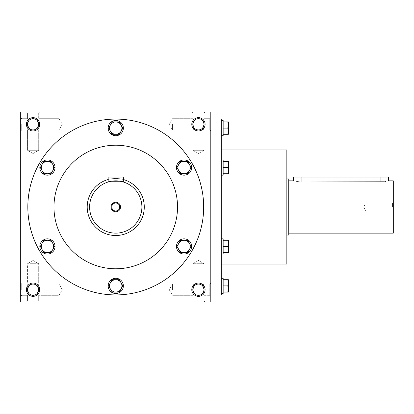 <?xml version="1.0" encoding="UTF-8"?>
<svg xmlns="http://www.w3.org/2000/svg" width="414" height="414" viewBox="0 0 414 414"><rect width="100%" height="100%" fill="white"/><g stroke="black" fill="none" stroke-linecap="round" stroke-linejoin="round"><path stroke-width="0.31" stroke-dasharray="2.07 1.55" d="M141.888 207A26.139 26.139 0 0 0 102.682 184.365A26.139 26.139 0 0 0 102.682 229.635A26.139 26.139 0 0 0 141.888 207M121.126 181.42L110.378 181.42L121.126 181.42M144.269 207A28.514 28.514 0 0 0 101.492 182.305A28.514 28.514 0 0 0 101.492 231.695A28.514 28.514 0 0 0 144.269 207A28.514 28.514 0 0 0 115.749 178.486A28.514 28.514 0 0 0 87.235 207A28.514 28.514 0 0 1 130.006 182.305A28.514 28.514 0 0 1 130.006 231.695A28.514 28.514 0 0 1 87.235 207A28.514 28.514 0 0 1 130.006 182.305A28.514 28.514 0 0 1 130.006 231.695A28.514 28.514 0 0 1 87.235 207A28.514 28.514 0 0 0 115.749 235.514A28.514 28.514 0 0 0 144.269 207M123.356 179.516A28.514 28.514 0 0 0 108.147 179.516M123.356 181.989L123.356 177.057L108.147 177.057L123.356 177.057L123.356 181.989C123.833 180.758 107.681 180.758 108.147 181.989C107.671 180.758 123.817 180.758 123.356 181.989L123.356 177.057L108.147 177.057L108.147 181.989M119.734 207A3.98 3.98 0 0 0 113.762 203.553A3.98 3.98 0 0 0 113.762 210.447A3.98 3.98 0 0 0 119.734 207M89.61 207A26.139 26.139 0 0 1 128.821 184.365A26.139 26.139 0 0 1 128.821 229.635A26.139 26.139 0 0 1 89.61 207A26.139 26.139 0 0 1 128.821 184.365A26.139 26.139 0 0 1 128.821 229.635A26.139 26.139 0 0 1 89.61 207M110.999 207A4.751 4.751 0 0 1 118.13 202.886A4.751 4.751 0 0 1 118.13 211.114A4.751 4.751 0 0 1 110.999 207M111.77 207A3.98 3.98 0 0 1 117.742 203.553A3.98 3.98 0 0 1 117.742 210.447A3.98 3.98 0 0 1 111.77 207A3.98 3.98 0 0 1 117.742 203.553A3.98 3.98 0 0 1 117.742 210.447A3.98 3.98 0 0 1 111.77 207M39.822 167.556A7.602 7.602 0 0 0 51.232 174.139A7.602 7.602 0 0 0 51.232 160.968A7.602 7.602 0 0 0 39.822 167.556A7.602 7.602 0 0 1 51.232 160.968A7.602 7.602 0 0 1 51.232 174.139A7.602 7.602 0 0 1 39.822 167.556A7.602 7.602 0 0 1 51.232 160.968A7.602 7.602 0 0 1 51.232 174.139A7.602 7.602 0 0 1 39.822 167.556M50.994 173.73L54.56 167.556L50.994 161.377L43.863 161.377L40.293 167.556L43.863 173.73L50.994 173.73L43.863 173.73L40.293 167.556L43.863 161.377L50.994 161.377L54.56 167.556L50.994 173.73L54.56 167.556L50.994 161.377L43.863 161.377L40.293 167.556L43.863 173.73L50.994 173.73M39.822 246.444A7.602 7.602 0 0 0 51.232 253.032A7.602 7.602 0 0 0 51.232 239.861A7.602 7.602 0 0 0 39.822 246.444A7.602 7.602 0 0 1 51.232 239.861A7.602 7.602 0 0 1 51.232 253.032A7.602 7.602 0 0 1 39.822 246.444A7.602 7.602 0 0 1 51.232 239.861A7.602 7.602 0 0 1 51.232 253.032A7.602 7.602 0 0 1 39.822 246.444M50.994 252.623L54.56 246.444L50.994 240.27L43.863 240.27L40.293 246.444L43.863 252.623L50.994 252.623L43.863 252.623L40.293 246.444L43.863 240.27L50.994 240.27L54.56 246.444L50.994 252.623L54.56 246.444L50.994 240.27L43.863 240.27L40.293 246.444L43.863 252.623L50.994 252.623M108.147 285.893A7.602 7.602 0 0 0 119.553 292.475A7.602 7.602 0 0 0 119.553 279.305A7.602 7.602 0 0 0 108.147 285.893A7.602 7.602 0 0 1 119.553 279.305A7.602 7.602 0 0 1 119.553 292.475A7.602 7.602 0 0 1 108.147 285.893A7.602 7.602 0 0 1 119.553 279.305A7.602 7.602 0 0 1 119.553 292.475A7.602 7.602 0 0 1 108.147 285.893M119.32 292.072L122.886 285.893L119.32 279.714L112.184 279.714L108.618 285.893L112.184 292.072L119.32 292.072L112.184 292.072L108.618 285.893L112.184 279.714L119.32 279.714L122.886 285.893L119.32 292.072L122.886 285.893L119.32 279.714L112.184 279.714L108.618 285.893L110.398 288.982L112.184 292.072L119.32 292.072M176.467 246.444A7.602 7.602 0 0 0 187.878 253.032A7.602 7.602 0 0 0 187.878 239.861A7.602 7.602 0 0 0 176.467 246.444A7.602 7.602 0 0 1 187.878 239.861A7.602 7.602 0 0 1 187.878 253.032A7.602 7.602 0 0 1 176.467 246.444A7.602 7.602 0 0 1 187.878 239.861A7.602 7.602 0 0 1 187.878 253.032A7.602 7.602 0 0 1 176.467 246.444M187.64 252.623L191.206 246.444L187.64 240.27L180.509 240.27L176.938 246.444L180.509 252.623L187.64 252.623L180.509 252.623L176.938 246.444L180.509 240.27L187.64 240.27L191.206 246.444L187.64 252.623L191.206 246.444L187.64 240.27L180.509 240.27L176.938 246.444L180.509 252.623L187.64 252.623M176.467 167.556A7.602 7.602 0 0 0 187.878 174.139A7.602 7.602 0 0 0 187.878 160.968A7.602 7.602 0 0 0 176.467 167.556A7.602 7.602 0 0 1 187.878 160.968A7.602 7.602 0 0 1 187.878 174.139A7.602 7.602 0 0 1 176.467 167.556A7.602 7.602 0 0 1 187.878 160.968A7.602 7.602 0 0 1 187.878 174.139A7.602 7.602 0 0 1 176.467 167.556M187.64 173.73L191.206 167.556L187.64 161.377L180.509 161.377L176.938 167.556L180.509 173.73L187.64 173.73L180.509 173.73L176.938 167.556L180.509 161.377L187.64 161.377L191.206 167.556L187.64 173.73L191.206 167.556L187.64 161.377L180.509 161.377L176.938 167.556L180.509 173.73L187.64 173.73M108.147 128.107A7.602 7.602 0 0 0 119.553 134.695A7.602 7.602 0 0 0 119.553 121.525A7.602 7.602 0 0 0 108.147 128.107A7.602 7.602 0 0 1 119.553 121.525A7.602 7.602 0 0 1 119.553 134.695A7.602 7.602 0 0 1 108.147 128.107A7.602 7.602 0 0 1 119.553 121.525A7.602 7.602 0 0 1 119.553 134.695A7.602 7.602 0 0 1 108.147 128.107M119.32 134.286L122.886 128.107L119.32 121.928L112.184 121.928L108.618 128.107L112.184 134.286L119.32 134.286L112.184 134.286L108.618 128.107L112.184 121.928L119.32 121.928L122.886 128.107L119.32 134.286L122.886 128.107L119.32 121.928L112.184 121.928L108.618 128.107L110.398 131.197L112.184 134.286L119.32 134.286M42.078 164.467A6.179 6.179 0 0 1 52.78 164.467A6.179 6.179 0 0 1 47.429 173.73A6.179 6.179 0 0 1 42.078 164.467M42.078 243.36A6.179 6.179 0 0 1 52.78 243.36A6.179 6.179 0 0 1 47.429 252.623A6.179 6.179 0 0 1 42.078 243.36M110.398 282.803A6.179 6.179 0 0 1 121.1 282.803A6.179 6.179 0 0 1 115.749 292.072A6.179 6.179 0 0 1 110.398 282.803M178.724 243.36A6.179 6.179 0 0 1 189.426 243.36A6.179 6.179 0 0 1 184.075 252.623A6.179 6.179 0 0 1 178.724 243.36M178.724 164.467A6.179 6.179 0 0 1 189.426 164.467A6.179 6.179 0 0 1 184.075 173.73A6.179 6.179 0 0 1 178.724 164.467M110.398 125.018A6.179 6.179 0 0 1 121.1 125.018A6.179 6.179 0 0 1 115.749 134.286A6.179 6.179 0 0 1 110.398 125.018M221.257 167.556L221.257 159.949L221.257 167.556M221.257 175.158L223.156 175.158L223.156 159.949L223.156 175.158L223.156 161.377L223.156 173.73L223.156 167.556L227.835 167.556L228.388 164.467L227.835 161.377L228.388 161.377L227.835 161.377L228.388 164.467L227.835 167.556L228.388 170.64L227.835 173.73L228.388 173.73L227.835 173.73L228.388 170.64L227.835 167.556L228.388 170.64L228.388 161.377L228.388 173.73L228.388 170.64L227.835 173.73L228.388 173.73L228.388 164.467L227.835 167.556L223.156 167.556L223.156 159.949L221.257 159.949M223.156 161.377L227.835 161.377L228.388 164.467L228.388 161.377L223.156 161.377L223.156 167.556L223.156 161.377L227.835 161.377M223.156 173.73L227.835 173.73L223.156 173.73L223.156 167.556L223.156 173.73L227.835 173.73M221.257 246.444L221.257 254.051L221.257 246.444M221.257 254.051L223.156 254.051L223.156 238.842L223.156 254.051L223.156 240.27L223.156 252.623L223.156 246.444L227.835 246.444L228.388 243.36L227.835 240.27L228.388 240.27L227.835 240.27L228.388 243.36L227.835 246.444L228.388 249.533L227.835 252.623L228.388 252.623L227.835 252.623L228.388 249.533L227.835 246.444L228.388 249.533L228.388 240.27L228.388 252.623L228.388 249.533L227.835 252.623L228.388 252.623L228.388 243.36L227.835 246.444L223.156 246.444L223.156 238.842L221.257 238.842M223.156 240.27L227.835 240.27L228.388 243.36L228.388 240.27L223.156 240.27L223.156 246.444L223.156 240.27L227.835 240.27M223.156 252.623L227.835 252.623L223.156 252.623L223.156 246.444L223.156 252.623L227.835 252.623M221.257 285.893L221.257 278.291L221.257 285.893M223.156 293.495L223.156 278.291M223.156 279.714L223.156 285.893L223.156 279.714L227.835 279.714L228.388 282.803L227.835 285.893L228.388 288.982L227.835 292.072L228.388 292.072L228.388 279.714L227.835 279.714M223.156 292.072L223.156 285.893L223.156 292.072L227.835 292.072M223.156 285.893L227.835 285.893M223.156 246.444L227.835 246.444M223.156 167.556L227.835 167.556M221.257 128.107L221.257 120.505L221.257 128.107M223.156 135.709L223.156 120.505M223.156 121.928L223.156 128.107L223.156 121.928L227.835 121.928L228.388 125.018L227.835 128.107L228.388 131.197L227.835 134.286L228.388 134.286L228.388 121.928L227.835 121.928M223.156 134.286L223.156 128.107L223.156 134.286L227.835 134.286M223.156 128.107L227.835 128.107M210.804 207L210.804 119.077L210.804 207M288.744 235.038L288.744 178.962M288.744 207L288.744 180.861L288.744 207M393.3 233.139L393.3 180.861M301.102 177.057L301.102 181.989C291.29 180.758 291.29 180.758 301.102 181.989L380.942 181.989L380.942 177.057L293.495 177.057M383.871 181.818L388.549 180.861M393.3 207L393.3 202.249L393.3 207M388.549 177.057L380.942 177.057M365.893 207L365.893 203.02L365.893 207M392.529 207L392.529 203.02L392.529 207M202.42 293.671L204.071 295.317L202.42 293.671L204.071 289.696L202.42 293.671C199.771 295.844 197.121 295.844 194.466 293.671L192.821 295.317L194.466 293.671C197.121 295.844 199.771 295.844 202.42 293.671L204.071 295.317L202.42 293.671L204.071 289.696L202.42 285.717L204.071 289.696L202.42 285.717L204.071 284.071L202.42 285.717C199.771 283.549 197.121 283.549 194.466 285.717L192.821 284.071L194.466 285.717C197.121 283.549 199.771 283.549 202.42 285.717L204.071 284.071L204.071 263.713L192.821 263.713L204.071 263.713L192.821 263.713L192.821 284.071L194.466 285.717C192.298 288.367 192.298 291.021 194.466 293.671L192.821 289.696L194.466 285.717C192.298 288.367 192.298 291.021 194.466 293.671C197.121 295.844 199.771 295.844 202.42 293.671C199.771 295.844 197.121 295.844 194.466 293.671L192.821 295.317L192.821 301.025L204.071 301.025L204.071 295.317L209.774 295.317L209.774 284.071L209.774 295.317L209.774 284.071L209.774 295.317L204.071 295.317L204.071 301.025L192.821 301.025L204.071 301.025L192.821 301.025L191.791 302.049L205.101 302.049L191.791 302.049L205.101 302.049L191.791 302.049L192.821 301.025L192.821 295.317L194.466 293.671L192.821 289.696L194.466 285.717L192.821 284.071L192.821 263.713L204.071 263.713L204.071 284.071L202.42 285.717L204.071 289.696L202.42 293.671M172.462 289.696L172.462 284.071L172.462 289.696M21.73 289.696L21.73 284.071L21.73 289.696M27.433 289.696L29.078 285.717L27.433 284.071L29.078 285.717C26.91 288.367 26.91 291.021 29.078 293.671L27.433 295.317L29.078 293.671L27.433 289.696L29.078 285.717C31.733 283.549 34.383 283.549 37.032 285.717C34.383 283.549 31.733 283.549 29.078 285.717C26.91 288.367 26.91 291.021 29.078 293.671C31.733 295.844 34.383 295.844 37.032 293.671L38.683 289.696L37.032 293.671L38.683 295.317L37.032 293.671C34.383 295.844 31.733 295.844 29.078 293.671L27.433 295.317L29.078 293.671L27.433 289.696A5.625 5.625 0 0 0 33.058 295.317A5.625 5.625 0 0 0 38.683 289.696L37.032 285.717L38.683 284.071L38.683 263.713L27.433 263.713L38.683 263.713L27.433 263.713L27.433 284.071L29.078 285.717L27.433 284.071L21.73 284.071L27.433 284.071L27.433 263.713L38.683 263.713L38.683 284.071L37.032 285.717L38.683 289.696L37.032 285.717C34.383 283.549 31.733 283.549 29.078 285.717C31.733 283.549 34.383 283.549 37.032 285.717L38.683 284.071L37.032 285.717L38.683 289.696L37.032 293.671L38.683 295.317L37.032 293.671C34.383 295.844 31.733 295.844 29.078 293.671C31.733 295.844 34.383 295.844 37.032 293.671L38.683 289.696A5.625 5.625 0 0 0 33.058 284.071A5.625 5.625 0 0 0 27.433 289.696M59.036 289.696L59.036 284.071L59.036 289.696M38.683 301.025L38.683 295.317L38.683 301.025L27.433 301.025L38.683 301.025L27.433 301.025L38.683 301.025L39.708 302.049L26.403 302.049L39.708 302.049L26.403 302.049L39.708 302.049L38.683 301.025M202.42 285.717C199.771 283.549 197.121 283.549 194.466 285.717C197.121 283.549 199.771 283.549 202.42 285.717M27.433 295.317L27.433 301.025L26.403 302.049L27.433 301.025L27.433 295.317L21.73 295.317L27.433 295.317M204.071 112.975L192.821 112.975L204.071 112.975L192.821 112.975L192.821 118.683L194.466 120.329C197.121 118.156 199.771 118.156 202.42 120.329C199.771 118.156 197.121 118.156 194.466 120.329C192.298 122.979 192.298 125.633 194.466 128.283L192.821 129.929L194.466 128.283L192.821 124.303L194.466 120.329L192.821 118.683L192.821 112.975L204.071 112.975L205.101 111.951L191.791 111.951L205.101 111.951L191.791 111.951L205.101 111.951L204.071 112.975L204.071 118.683L204.071 112.975M204.071 118.683L202.42 120.329L204.071 118.683L202.42 120.329L204.071 124.303L202.42 128.283C199.771 130.451 197.121 130.451 194.466 128.283C197.121 130.451 199.771 130.451 202.42 128.283L204.071 129.929L202.42 128.283L204.071 124.303L202.42 120.329C199.771 118.156 197.121 118.156 194.466 120.329C197.121 118.156 199.771 118.156 202.42 120.329L204.071 118.683L209.774 118.683L209.774 129.929L209.774 118.683L209.774 129.929L209.774 118.683L204.071 118.683M172.462 124.303L172.462 129.929L172.462 124.303M204.071 150.287L204.071 129.929L202.42 128.283L204.071 129.929L209.774 129.929L204.071 129.929L204.071 150.287L192.821 150.287L204.071 150.287L192.821 150.287L204.071 150.287L198.446 153.532L204.071 150.287M38.683 112.975L27.433 112.975L38.683 112.975L27.433 112.975L27.433 118.683L29.078 120.329C31.733 118.156 34.383 118.156 37.032 120.329C34.383 118.156 31.733 118.156 29.078 120.329C26.91 122.979 26.91 125.633 29.078 128.283L27.433 129.929L29.078 128.283L27.433 124.303L29.078 120.329L27.433 118.683L27.433 112.975L38.683 112.975L39.708 111.951L26.403 111.951L39.708 111.951L26.403 111.951L39.708 111.951L38.683 112.975L38.683 118.683L38.683 112.975M38.683 118.683L37.032 120.329L38.683 118.683L37.032 120.329L38.683 124.303L37.032 128.283C34.383 130.451 31.733 130.451 29.078 128.283C31.733 130.451 34.383 130.451 37.032 128.283L38.683 129.929L37.032 128.283L38.683 124.303L37.032 120.329C34.383 118.156 31.733 118.156 29.078 120.329C31.733 118.156 34.383 118.156 37.032 120.329L38.683 118.683L59.036 118.683L59.036 129.929L59.036 118.683L59.036 124.303L59.036 118.683L38.683 118.683M21.73 124.303L21.73 129.929L21.73 124.303M38.683 150.287L38.683 129.929L37.032 128.283L38.683 129.929L59.036 129.929L59.036 124.303L59.036 129.929L38.683 129.929L38.683 150.287L27.433 150.287L38.683 150.287L27.433 150.287L38.683 150.287L33.058 153.532L38.683 150.287M204.071 124.303L202.42 120.329L204.071 124.303L202.42 128.283L204.071 124.303A5.625 5.625 0 0 0 198.446 118.683A5.625 5.625 0 0 0 192.821 124.303L194.466 120.329C192.298 122.979 192.298 125.633 194.466 128.283L192.821 129.929L194.466 128.283L192.821 124.303A5.625 5.625 0 0 0 198.446 129.929A5.625 5.625 0 0 0 204.071 124.303A5.625 5.625 0 0 0 195.631 119.434A5.625 5.625 0 0 0 195.631 129.178A5.625 5.625 0 0 0 204.071 124.303A5.625 5.625 0 0 0 195.631 119.434A5.625 5.625 0 0 0 195.631 129.178A5.625 5.625 0 0 0 204.071 124.303M192.821 129.929L192.821 150.287L192.821 129.929L172.462 129.929L192.821 129.929M194.466 128.283C197.121 130.451 199.771 130.451 202.42 128.283C199.771 130.451 197.121 130.451 194.466 128.283M38.683 124.303L37.032 120.329L38.683 124.303L37.032 128.283L38.683 124.303A5.625 5.625 0 0 0 33.058 118.683A5.625 5.625 0 0 0 27.433 124.303L29.078 120.329C26.91 122.979 26.91 125.633 29.078 128.283L27.433 129.929L29.078 128.283L27.433 124.303A5.625 5.625 0 0 0 33.058 129.929A5.625 5.625 0 0 0 38.683 124.303A5.625 5.625 0 0 0 30.243 119.434A5.625 5.625 0 0 0 30.243 129.178A5.625 5.625 0 0 0 38.683 124.303A5.625 5.625 0 0 0 30.243 119.434A5.625 5.625 0 0 0 30.243 129.178A5.625 5.625 0 0 0 38.683 124.303M27.433 129.929L27.433 150.287L27.433 129.929L21.73 129.929L27.433 129.929M29.078 128.283C31.733 130.451 34.383 130.451 37.032 128.283C34.383 130.451 31.733 130.451 29.078 128.283M27.831 207A87.923 87.923 0 0 1 159.711 130.855A87.923 87.923 0 0 1 159.711 283.145A87.923 87.923 0 0 1 27.831 207A87.923 87.923 0 0 0 115.749 294.923A87.923 87.923 0 0 0 203.672 207A87.923 87.923 0 0 0 115.749 119.077A87.923 87.923 0 0 0 27.831 207A87.923 87.923 0 0 1 159.711 130.855A87.923 87.923 0 0 1 159.711 283.145A87.923 87.923 0 0 1 27.831 207M210.804 302.049L20.7 302.049L20.7 111.951L210.804 111.951L210.804 302.049M205.101 289.696A6.655 6.655 0 0 0 195.118 283.932A6.655 6.655 0 0 0 195.118 295.456A6.655 6.655 0 0 0 205.101 289.696M39.708 289.696A6.655 6.655 0 0 0 29.73 283.932A6.655 6.655 0 0 0 29.73 295.456A6.655 6.655 0 0 0 39.708 289.696M205.101 124.303A6.655 6.655 0 0 0 195.118 118.544A6.655 6.655 0 0 0 195.118 130.068A6.655 6.655 0 0 0 205.101 124.303M39.708 124.303A6.655 6.655 0 0 0 29.73 118.544A6.655 6.655 0 0 0 29.73 130.068A6.655 6.655 0 0 0 39.708 124.303M210.804 289.696L210.804 283.041L210.804 289.696M210.804 124.303L210.804 130.959L210.804 124.303M20.7 124.303L20.7 130.959L20.7 124.303M20.7 289.696L20.7 283.041L20.7 289.696M53.97 207A61.784 61.784 0 0 1 146.644 153.496A61.784 61.784 0 0 1 146.644 260.504A61.784 61.784 0 0 1 53.97 207A61.784 61.784 0 0 1 146.644 153.496A61.784 61.784 0 0 1 146.644 260.504A61.784 61.784 0 0 1 53.97 207A61.784 61.784 0 0 1 146.644 153.496A61.784 61.784 0 0 1 146.644 260.504A61.784 61.784 0 0 1 53.97 207M87.235 207A28.514 28.514 0 0 1 130.006 182.305A28.514 28.514 0 0 1 130.006 231.695A28.514 28.514 0 0 1 87.235 207M286.845 149.971L286.845 264.028M221.257 207L221.257 149.971L221.257 207M286.845 207L286.845 178.962L286.845 207M221.257 119.077L221.257 294.923M192.821 112.975L191.791 111.951L192.821 112.975M27.433 112.975L26.403 111.951L27.433 112.975M198.446 260.468L192.821 263.713L198.446 260.468L204.071 263.713L198.446 260.468M33.058 260.468L27.433 263.713L33.058 260.468L38.683 263.713L33.058 260.468M204.071 301.025L205.101 302.049L204.071 301.025M38.683 289.696A5.625 5.625 0 0 0 30.243 284.822A5.625 5.625 0 0 0 30.243 294.566A5.625 5.625 0 0 0 38.683 289.696A5.625 5.625 0 0 0 30.243 284.822A5.625 5.625 0 0 0 30.243 294.566A5.625 5.625 0 0 0 38.683 289.696M204.071 289.696A5.625 5.625 0 0 0 195.631 284.822A5.625 5.625 0 0 0 195.631 294.566A5.625 5.625 0 0 0 204.071 289.696A5.625 5.625 0 0 0 198.446 284.071A5.625 5.625 0 0 0 192.821 289.696A5.625 5.625 0 0 0 198.446 295.317A5.625 5.625 0 0 0 204.071 289.696A5.625 5.625 0 0 0 195.631 284.822A5.625 5.625 0 0 0 195.631 294.566A5.625 5.625 0 0 0 204.071 289.696M210.804 235.038L286.845 235.038L210.804 235.038M210.804 178.962L286.845 178.962L210.804 178.962M393.3 202.249L392.529 203.02L365.893 203.02L363.595 207L365.893 210.98L392.529 210.98L393.3 211.751M209.774 284.071L204.071 284.071L209.774 284.071L210.804 283.041L209.774 284.071M192.821 284.071L172.462 284.071L192.821 284.071M192.821 295.317L172.462 295.317L192.821 295.317M59.036 284.071L38.683 284.071L59.036 284.071L62.286 289.696L59.036 295.317L38.683 295.317L59.036 295.317L62.286 289.696L59.036 284.071M192.821 118.683L172.462 118.683L192.821 118.683M27.433 118.683L21.73 118.683L27.433 118.683M21.73 284.071L20.7 283.041L21.73 284.071M21.73 295.317L20.7 296.346L21.73 295.317M62.286 124.303L59.036 118.683L62.286 124.303L59.036 129.929L62.286 124.303M21.73 118.683L20.7 117.654L21.73 118.683M21.73 129.929L20.7 130.959L21.73 129.929M33.058 153.532L27.433 150.287L33.058 153.532M209.774 129.929L210.804 130.959L209.774 129.929M209.774 118.683L210.804 117.654L209.774 118.683M169.217 124.303L172.462 129.929L169.217 124.303L172.462 118.683L169.217 124.303M198.446 153.532L192.821 150.287L198.446 153.532M209.774 295.317L210.804 296.346L209.774 295.317M169.217 289.696L172.462 295.317L169.217 289.696L172.462 284.071L169.217 289.696"/><path stroke-width="0.62" d="M141.888 207A26.139 26.139 0 0 0 102.682 184.365A26.139 26.139 0 0 0 102.682 229.635A26.139 26.139 0 0 0 141.888 207M123.356 181.989L122.772 181.824L123.356 181.989L123.356 177.057L108.147 177.057L108.147 181.989L108.732 181.824L108.147 181.989M108.147 179.516A28.514 28.514 0 0 0 118.311 235.4A28.514 28.514 0 0 0 123.356 179.516M120.505 207A4.751 4.751 0 0 0 113.374 202.886A4.751 4.751 0 0 0 113.374 211.114A4.751 4.751 0 0 0 120.505 207M119.734 207A3.98 3.98 0 0 0 113.762 203.553A3.98 3.98 0 0 0 113.762 210.447A3.98 3.98 0 0 0 119.734 207M39.822 167.556A7.602 7.602 0 0 0 51.232 174.139A7.602 7.602 0 0 0 51.232 160.968A7.602 7.602 0 0 0 39.822 167.556M54.56 167.556L50.994 173.73L43.863 173.73L40.293 167.556L43.863 161.377L50.994 161.377L54.56 167.556M42.078 170.64A6.179 6.179 0 0 0 52.78 170.64A6.179 6.179 0 0 0 47.429 161.377A6.179 6.179 0 0 0 42.078 170.64M39.822 246.444A7.602 7.602 0 0 0 51.232 253.032A7.602 7.602 0 0 0 51.232 239.861A7.602 7.602 0 0 0 39.822 246.444M54.56 246.444L50.994 252.623L43.863 252.623L40.293 246.444L43.863 240.27L50.994 240.27L54.56 246.444M42.078 249.533A6.179 6.179 0 0 0 52.78 249.533A6.179 6.179 0 0 0 47.429 240.27A6.179 6.179 0 0 0 42.078 249.533M108.147 285.893A7.602 7.602 0 0 0 119.553 292.475A7.602 7.602 0 0 0 119.553 279.305A7.602 7.602 0 0 0 108.147 285.893M122.886 285.893L119.32 292.072L112.184 292.072L108.618 285.893L112.184 279.714L119.32 279.714L122.886 285.893M110.398 288.982A6.179 6.179 0 0 0 121.1 288.982A6.179 6.179 0 0 0 115.749 279.714A6.179 6.179 0 0 0 110.398 288.982M176.467 246.444A7.602 7.602 0 0 0 187.878 253.032A7.602 7.602 0 0 0 187.878 239.861A7.602 7.602 0 0 0 176.467 246.444M191.206 246.444L187.64 252.623L180.509 252.623L176.938 246.444L180.509 240.27L187.64 240.27L191.206 246.444M178.724 249.533A6.179 6.179 0 0 0 189.426 249.533A6.179 6.179 0 0 0 184.075 240.27A6.179 6.179 0 0 0 178.724 249.533M176.467 167.556A7.602 7.602 0 0 0 187.878 174.139A7.602 7.602 0 0 0 187.878 160.968A7.602 7.602 0 0 0 176.467 167.556M191.206 167.556L187.64 173.73L180.509 173.73L176.938 167.556L180.509 161.377L187.64 161.377L191.206 167.556M178.724 170.64A6.179 6.179 0 0 0 189.426 170.64A6.179 6.179 0 0 0 184.075 161.377A6.179 6.179 0 0 0 178.724 170.64M108.147 128.107A7.602 7.602 0 0 0 119.553 134.695A7.602 7.602 0 0 0 119.553 121.525A7.602 7.602 0 0 0 108.147 128.107M122.886 128.107L119.32 134.286L112.184 134.286L108.618 128.107L112.184 121.928L119.32 121.928L122.886 128.107M110.398 131.197A6.179 6.179 0 0 0 121.1 131.197A6.179 6.179 0 0 0 115.749 121.928A6.179 6.179 0 0 0 110.398 131.197M221.257 278.291L223.156 278.291L223.156 293.495L221.257 293.495M227.835 285.893L228.388 282.803L227.835 279.714L228.388 279.714L228.388 288.982L227.835 285.893L223.156 285.893M223.156 279.714L227.835 279.714M228.388 292.072L227.835 292.072L228.388 288.982L228.388 292.072M223.156 292.072L227.835 292.072M221.257 238.842L223.156 238.842L223.156 254.051L221.257 254.051M227.835 246.444L228.388 243.36L227.835 240.27L228.388 240.27L228.388 249.533L227.835 246.444L223.156 246.444M223.156 240.27L227.835 240.27M228.388 252.623L227.835 252.623L228.388 249.533L228.388 252.623M223.156 252.623L227.835 252.623M221.257 159.949L223.156 159.949L223.156 175.158L221.257 175.158M227.835 167.556L228.388 164.467L227.835 161.377L228.388 161.377L228.388 170.64L227.835 167.556L223.156 167.556M223.156 161.377L227.835 161.377M228.388 173.73L227.835 173.73L228.388 170.64L228.388 173.73M223.156 173.73L227.835 173.73M221.257 120.505L223.156 120.505L223.156 135.709L221.257 135.709M227.835 128.107L228.388 125.018L227.835 121.928L228.388 121.928L228.388 131.197L227.835 128.107L223.156 128.107M223.156 121.928L227.835 121.928M228.388 134.286L227.835 134.286L228.388 131.197L228.388 134.286M223.156 134.286L227.835 134.286M286.845 178.962L288.744 178.962L288.744 235.038L286.845 235.038M288.744 180.861L293.495 180.861L293.495 177.057L388.549 177.057L388.549 180.861L393.3 180.861L393.3 233.139L288.744 233.139M301.102 177.057L301.102 181.989C291.29 180.758 291.29 180.758 301.102 181.989L383.871 181.818M380.942 181.989C390.754 180.758 390.754 180.758 380.942 181.989L380.942 177.057M205.101 289.696A6.655 6.655 0 0 0 195.118 283.932A6.655 6.655 0 0 0 195.118 295.456A6.655 6.655 0 0 0 205.101 289.696M39.708 289.696A6.655 6.655 0 0 0 29.73 283.932A6.655 6.655 0 0 0 29.73 295.456A6.655 6.655 0 0 0 39.708 289.696M205.101 124.303A6.655 6.655 0 0 0 195.118 118.544A6.655 6.655 0 0 0 195.118 130.068A6.655 6.655 0 0 0 205.101 124.303M39.708 124.303A6.655 6.655 0 0 0 29.73 118.544A6.655 6.655 0 0 0 29.73 130.068A6.655 6.655 0 0 0 39.708 124.303M20.7 111.951L20.7 302.049L210.804 302.049L210.804 111.951L20.7 111.951M27.831 207A87.923 87.923 0 0 1 159.711 130.855A87.923 87.923 0 0 1 159.711 283.145A87.923 87.923 0 0 1 27.831 207M53.97 207A61.784 61.784 0 0 1 146.644 153.496A61.784 61.784 0 0 1 146.644 260.504A61.784 61.784 0 0 1 53.97 207M221.257 264.028L286.845 264.028L286.845 149.971L221.257 149.971M210.804 294.923L221.257 294.923L221.257 119.077L210.804 119.077M38.683 124.303A5.625 5.625 0 0 0 30.243 119.434A5.625 5.625 0 0 0 30.243 129.178A5.625 5.625 0 0 0 38.683 124.303M204.071 124.303A5.625 5.625 0 0 0 195.631 119.434A5.625 5.625 0 0 0 195.631 129.178A5.625 5.625 0 0 0 204.071 124.303M38.683 289.696A5.625 5.625 0 0 0 30.243 284.822A5.625 5.625 0 0 0 30.243 294.566A5.625 5.625 0 0 0 38.683 289.696M204.071 289.696A5.625 5.625 0 0 0 195.631 284.822A5.625 5.625 0 0 0 195.631 294.566A5.625 5.625 0 0 0 204.071 289.696"/></g></svg>
